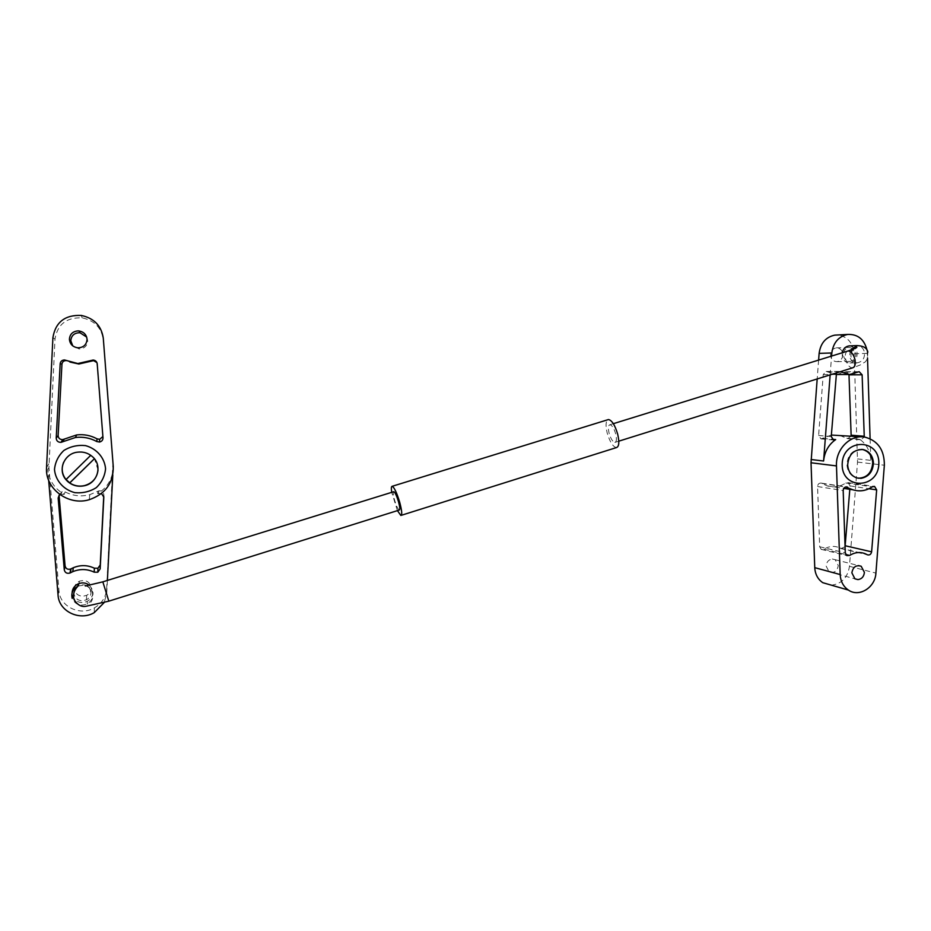 <?xml version="1.0" encoding="UTF-8"?>
<svg xmlns="http://www.w3.org/2000/svg" width="931" height="931" viewBox="0 0 931 931"><rect width="100%" height="100%" fill="white"/><g stroke="black" fill="none" stroke-linecap="round" stroke-linejoin="round"><path stroke-width="0.7" stroke-dasharray="4.66 3.49" d="M832.349 559.019L835.142 559.682L838.284 565.571C837.132 571.378 834.06 573.449 829.079 571.809L826.111 566.025C826.565 561.905 828.648 559.566 832.349 559.019M842.823 354.839C842.415 358.842 840.449 361.123 836.899 361.682C832.989 361.414 830.871 359.098 830.545 354.711C830.918 350.824 832.814 348.543 836.247 347.88L836.841 347.857C840.553 348.322 842.543 350.65 842.823 354.839M853.366 348.706L849.188 347.403C845.72 348.078 843.789 350.393 843.405 354.35C843.742 358.807 845.883 361.181 849.852 361.449C853.448 360.879 855.449 358.551 855.868 354.49L853.692 348.997M861.792 449.382L859.394 449.324C851.597 450.837 847.443 456.027 846.954 464.883C847.501 471.505 850.562 475.822 856.136 477.836L858.161 478.231M840.251 371.713L838.936 371.399L836.504 372.889M870.101 438.722L870.788 460.368C870.264 451.232 866.61 444.238 859.813 439.374L860.838 439.781L864.271 437.046M867.052 350.207L867.517 357.888M830.149 374.879L831.581 356.073M851.155 436.011L847.78 438.664L838.563 434.986M836.62 374.518L846.093 371.737L848.979 374.506M831.36 435.056L820.967 438.897L818.617 435.487L823.237 374.53L826.146 371.457L835.98 374.506M818.617 360.088L817.185 378.94M831.325 585.145C841.601 583.946 847.652 577.674 849.468 566.327L857.532 462.113L854.169 353.745C852.936 342.538 847.303 336.289 837.295 334.997M845.069 546.706L841.077 548.603L840.088 548.056C834.7 545.531 829.335 545.915 823.97 549.22L821.2 549.371L819.676 546.741L817.569 486.541C817.86 483.969 819.152 482.84 821.433 483.142L826.949 485.807C833.501 487.832 839.785 486.901 845.802 483.003L848.071 482.63L850.096 485.924L849.817 489.31M616.38 447.602C612.912 446.775 609.852 441.899 607.187 432.985C605.546 425.991 605.709 421.58 607.699 419.776M397.432 510.63L391.73 492.336M72.537 595.817L72.094 592.896M89.504 585.331L92.39 589.649C93.577 594.641 91.855 598.528 87.235 601.333C81.73 603.625 77.192 602.543 73.63 598.086M842.229 352.768L842.311 356.701C843.521 360.774 846.035 362.857 849.863 362.95C855.228 361.833 857.591 358.226 856.962 352.139L855.089 348.392M854.518 347.798L849.91 345.867M399.236 510.06C397.886 509.234 396.327 505.882 394.546 500.028C393.301 495.478 392.975 492.732 393.545 491.777M615.705 433.962C614.029 428.318 612.098 425.246 609.921 424.745C608.222 425.304 607.955 428.12 609.107 433.206C610.783 438.827 612.703 441.888 614.891 442.411C616.578 441.864 616.857 439.048 615.705 433.962M86.664 337.069L87.723 340.921C87.293 345.832 84.512 348.508 79.391 348.95L72.769 345.89M74.527 588.648C74.631 585.32 76.237 582.853 79.333 581.235C85.978 579.396 89.946 581.666 91.25 588.031C91.168 591.243 89.655 593.664 86.711 595.305L83.022 596.271C77.936 595.991 75.108 593.443 74.527 588.648M91.005 592.407C89.679 585.913 85.617 583.597 78.832 585.483C75.679 587.135 74.038 589.649 73.933 593.047C74.527 597.946 77.424 600.53 82.603 600.821L86.374 599.832C89.364 598.144 90.912 595.677 91.005 592.407M98.034 469.98L94.45 458.634L90.819 455.201L66.066 479.512M90.749 455.329L90.807 455.271C86.699 452.454 82.137 451.419 77.122 452.14C70.849 453.339 66.357 456.702 63.645 462.242M101.479 493.465L97.662 493.698C107.1 487.763 112.255 479.418 113.117 468.677L112.802 474.926M48.68 480.361L47.795 469.538C49.029 480.408 54.533 488.67 64.309 494.303L59.84 494.547M107.391 580.432L106.728 593.245L104.167 602.566M59.06 495.257L62.086 491.51L65.1 491.882C72.967 495.955 81.195 496.886 89.795 494.675L98.779 490.881C101.805 490.532 103.481 491.801 103.807 494.698L103.737 496.165M106.658 588.869L112.872 463.033L103.283 339.687C101.502 327.793 94.462 320.508 82.161 317.855C66.543 317.25 57.478 324.337 54.987 339.105L48.924 467.618L58.967 590.626C59.677 606.57 80.159 616.403 94.403 607.873C101.875 603.451 105.959 597.12 106.658 588.869L106.728 593.245M96.905 362.578L102.887 436.534M66.741 360.658L69.895 362.019M846.779 438.257L859.813 439.374M844.754 372.132L857.823 372.086M827.671 371.9L839.82 371.841M823.237 374.53L835.98 374.53M818.617 435.487L831.243 436.546M822.981 438.466L832.233 439.281M854.169 353.745L867.378 353.373M857.602 458.902L870.788 460.368M817.569 486.541L843.183 490.532M822.05 483.445L845.569 486.994M845.802 483.003L872.254 486.855M850.096 485.924L868.972 488.728M849.468 566.327L875.908 573.112M857.532 462.113L884.357 465.209M819.676 546.741L845.278 552.874M823.97 549.22L845.709 554.469M840.937 548.522L867.157 554.69M102.829 581.84L108.764 601.182M77.797 586.332C84.57 584.098 89.399 586.03 92.262 592.128C93.461 597.167 91.727 601.112 87.049 603.951C80.171 606.5 75.213 604.638 72.187 598.377M850.282 350.242L849.619 356.515C850.841 360.634 853.378 362.741 857.23 362.834C862.641 361.705 865.027 358.063 864.399 351.918C863.258 347.985 860.861 345.867 857.183 345.576M847.326 351.196C845.395 352.5 844.848 355.27 845.685 359.517C847.245 364.871 849.526 367.652 852.54 367.85C866.202 362.962 861.35 364.091 863.956 362.636C866.4 361.856 867.704 358.342 867.843 352.116M65.1 491.882L64.309 494.303M103.807 494.698L103.818 496.747M97.767 491.3L97.662 493.698M112.919 466.792L113.117 468.677M58.967 590.626L58.048 595.072M48.924 467.618L47.795 469.538M103.004 435.289L102.992 437.826M103.283 339.687L103.283 338.197M112.872 463.033L113.268 466.722M54.987 339.105L52.916 337.569M48.866 463.813L46.55 467.583M67.893 361.065L66.38 360.472M835.142 559.682L858.452 565.571M836.899 361.682L849.852 361.449M856.846 477.929L856.136 477.836M836.247 347.88L849.188 347.403M847.78 438.664L860.838 439.781M846.093 371.737L859.173 371.678M826.146 371.457L838.936 371.399M820.967 438.897L833.629 440.026M821.433 483.142L846.279 486.89M826.949 485.807L843.765 488.391M848.071 482.63L873.813 486.354M829.079 571.809L854.914 578.814M821.2 549.371L846.838 555.598M840.088 548.056L866.272 554.213M841.077 548.603L867.308 554.771M861.303 436.837L864.876 437.128M85.303 585.983C87.793 585.564 90.365 587.764 93.019 592.582C93.135 599.878 91.238 603.672 87.339 603.975L87.235 601.333M849.863 362.95L857.23 362.834C856.625 364.021 854.518 361.938 850.922 356.596L851.155 352.255M609.921 424.745L613.331 423.686M614.891 442.411L618.789 441.178M78.844 348.927L77.808 347.81M79.333 581.235L78.832 585.483M86.711 595.305L86.374 599.832M62.086 491.51L61.225 493.919M98.779 490.881L98.686 493.255M94.403 607.873L94.229 612.645M82.161 317.855L81.253 315.423M89.795 494.675L89.225 499.703"/><path stroke-width="1.4" d="M864.399 572.344L861.175 566.257C856.113 564.733 853.005 566.932 851.865 572.833L854.914 578.814L857.986 579.606C861.792 579.024 863.933 576.603 864.399 572.344M858.161 478.231C867.052 477.871 871.905 472.692 872.708 462.719C872.079 455.643 868.716 451.244 862.606 449.522L861.792 449.382M873.441 462.8C872.952 471.61 868.832 476.788 861.07 478.348L856.846 477.929C851.283 475.916 848.211 471.598 847.664 464.976C848.676 454.34 853.902 449.208 863.328 449.592C869.438 451.314 872.812 455.713 873.441 462.8M836.504 372.889L831.243 436.546L833.629 440.026L835.677 439.583C828.567 444.611 824.54 451.756 823.598 461.008L830.149 374.879M864.271 437.046L862.129 374.809L859.173 371.678L849.561 374.506L840.251 371.713M867.517 357.888L870.101 438.722M831.581 356.073L831.825 352.977C833.28 342.608 838.575 336.428 847.687 334.438C857.812 334.054 864.271 339.303 867.052 350.207M848.979 374.506L851.155 436.011M835.98 374.506L849.072 374.506M837.295 334.997L834.746 335.137C825.762 337.103 820.56 343.178 819.129 353.361L818.617 360.088M817.185 378.94L811.029 462.765L814.753 567.654C815.149 574.264 817.837 579.28 822.783 582.69L831.325 585.145M847.804 487.332L847.163 487.018C844.813 486.704 843.486 487.879 843.183 490.532L845.278 552.874L846.838 555.598L849.689 555.435C855.217 552.013 860.744 551.606 866.272 554.213L867.308 554.771C869.566 555.423 871.009 554.445 871.614 551.839L876.665 489.869L874.593 486.471L872.254 486.855C866.063 490.881 859.592 491.859 852.843 489.776L845.569 486.994M849.817 489.31L845.069 546.706M840.169 574.532L836.48 465.919C835.479 449.266 850.422 434.207 864.876 437.128C877.933 440.654 884.427 450.01 884.357 465.209L875.908 573.112C875.268 587.554 859.104 597.621 848.42 590.079C843.323 586.565 840.577 581.386 840.169 574.532L814.753 567.654M861.303 436.837L831.36 435.056M607.699 419.776L608.502 419.532C611.946 420.335 615.007 425.223 617.684 434.195C619.499 442.272 619.068 446.74 616.38 447.602L401.273 515.32M391.73 492.336C391.101 488.298 391.264 486.285 392.23 486.285C394.36 487.576 396.85 492.895 399.702 502.251C401.913 510.584 402.297 514.983 400.854 515.46L397.432 510.63M72.094 592.896C72.315 588.858 74.305 585.855 78.088 583.912C82.254 582.189 86.059 582.666 89.504 585.331M855.089 348.392L854.518 347.798M849.91 345.867L849.06 345.901C845.464 346.518 843.183 348.799 842.229 352.768M393.545 491.777L393.813 491.696C395.151 492.511 396.722 495.862 398.515 501.739C399.911 506.988 400.144 509.757 399.236 510.06L108.834 601.158L102.829 581.84M73.63 598.086L72.537 595.817M72.769 345.89L70.791 340.723C71.361 335.416 74.422 332.751 79.996 332.751L86.664 337.069M69.406 339.256C69.941 344.156 72.734 347.007 77.808 347.81C83.441 347.624 86.525 344.842 87.06 339.478C86.583 334.729 83.895 331.89 79.007 330.947L78.123 330.889C72.769 331.331 69.86 334.124 69.406 339.256M66.066 479.512L69.744 482.863L94.368 458.715M84.488 485.726C78.146 487.064 72.548 485.656 67.695 481.513L65.961 479.686C57.489 470.167 64.123 453.828 77.087 452.222C83.01 451.419 88.177 452.943 92.576 456.795C102.678 465.395 97.743 483.061 84.488 485.726L84.512 485.61C79.182 486.773 74.259 485.889 69.72 482.956L69.744 482.863M84.512 485.61C92.576 483.189 97.08 477.975 98.034 469.98M63.645 462.242C61.132 468.433 61.912 474.205 66.008 479.57L90.749 455.329M69.72 482.956L94.392 458.75M59.84 494.547L58.153 498.027L64.286 569.888C65.042 572.786 66.951 573.833 70.011 573.019L72.723 571.681C80.054 568.713 87.211 568.876 94.182 572.169L97.825 572.216L100.176 568.853L103.818 497.154L101.479 493.465M104.167 602.566L94.229 612.645C79.682 621.361 58.781 611.353 58.048 595.072L48.68 480.361M112.802 474.926L107.391 580.432M103.737 496.165L100.234 564.966L97.941 568.247L94.368 568.201C87.537 564.966 80.52 564.803 73.34 567.712L70.686 569.016C67.684 569.807 65.822 568.783 65.077 565.943L59.06 495.257M102.887 436.534L99.652 439.327L97.045 438.85C90.691 435.394 83.883 434.09 76.61 434.952L62.761 439.607C59.91 439.618 58.362 438.28 58.129 435.568L61.946 364.161C62.296 361.88 63.68 360.693 66.089 360.576L66.741 360.658M96.777 441.538L99.489 442.039C101.793 441.503 102.957 440.095 102.992 437.826L97.208 363.812C96.836 361.589 95.486 360.32 93.158 360.029L77.832 363.544L64.495 359.96C61.993 360.076 60.55 361.321 60.178 363.695L56.209 438.14C56.454 440.968 58.071 442.365 61.039 442.341L75.481 437.489C83.068 436.592 90.167 437.942 96.777 441.538L97.045 438.85M103.283 338.197L113.268 466.722C113.373 483.073 105.354 494.07 89.225 499.703C68.405 506.196 44.816 488.67 46.55 467.583L52.916 337.569C55.523 322.173 64.972 314.783 81.253 315.423C94.078 318.204 101.421 325.792 103.283 338.197M69.895 362.019L78.867 364.009L93.577 360.634L96.905 362.578M878.841 463.626C879.725 437.873 842.636 438.129 842.183 464.15C841.519 490.125 878.503 489.322 878.841 463.626M105.564 468.793C104.656 457.831 96.766 448.684 85.501 445.612C77.692 444.809 70.488 446.426 63.89 450.464C58.35 455.736 55.22 462.079 54.487 469.468C55.453 480.547 63.506 489.694 74.817 492.65C82.615 493.372 89.772 491.708 96.289 487.646C101.747 482.398 104.842 476.113 105.564 468.793M851.213 435.208L864.317 436.267M849.002 374.821L862.129 374.809M839.82 371.841L840.484 371.841M832.233 439.281L835.677 439.583M819.129 353.361L831.825 352.977M811.087 459.518L823.598 461.008M868.972 488.728L876.665 489.869M845.267 545.764L871.614 551.839M811.029 462.765L836.48 465.919M845.709 554.469L849.689 555.435M72.187 598.377C70.965 593.128 72.839 589.114 77.797 586.332C73.956 590.405 72.711 594.816 74.073 599.576C77.529 605.08 81.602 607.291 86.304 606.197L108.764 601.182M857.183 345.576L850.282 350.242M618.789 441.178L852.54 367.85C855.007 367.07 855.798 364.219 854.914 359.319C853.343 353.943 851.05 351.162 848.06 350.964L847.326 351.196M59.072 495.536L58.153 498.027M65.077 565.943L64.286 569.888M71.059 568.829L70.395 572.833M94.368 568.201L94.182 572.169M100.234 564.966L100.176 568.853M64.286 439.083L62.621 441.806M58.129 435.568L56.209 438.14M61.946 364.161L60.178 363.695M91.447 361.112L90.935 360.518M858.452 565.571L861.175 566.257M863.328 449.592L862.606 449.522M834.746 335.137L847.687 334.438M846.279 486.89L847.163 487.018M843.765 488.391L852.843 489.776M873.813 486.354L874.593 486.471M822.783 582.69L848.42 590.079M393.813 491.696L102.759 581.863L85.303 585.983M867.843 352.116C867.005 347.868 863.212 345.704 856.439 345.61L849.06 345.901M851.155 352.255C852.889 348.764 854.705 347.03 856.59 347.019C856.52 347.251 859.406 347.123 848.06 350.964L613.331 423.686M78.088 583.912L77.797 586.332M392.23 486.285L608.502 419.532M70.686 569.016L70.011 573.019M73.34 567.712L72.723 571.681M97.941 568.247L97.825 572.216M99.652 439.327L99.489 442.039M76.61 434.952L75.481 437.489M62.761 439.607L61.039 442.341M79.996 332.751L79.007 330.947M93.577 360.634L93.158 360.029M78.867 364.009L77.832 363.544M66.089 360.576L64.495 359.96"/></g></svg>
